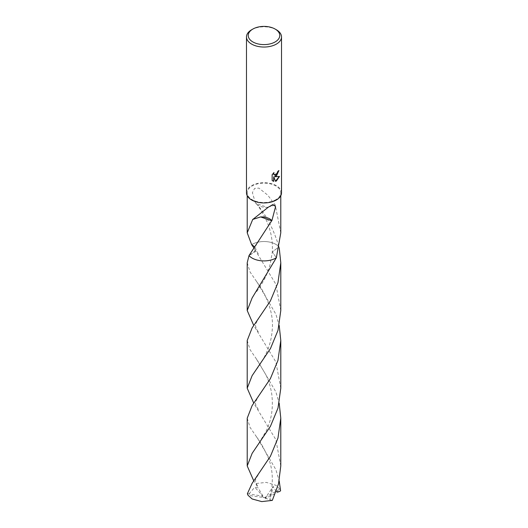 <?xml version="1.0" encoding="UTF-8"?>
<svg xmlns="http://www.w3.org/2000/svg" width="528" height="528" viewBox="0 0 528 528"><rect width="100%" height="100%" fill="white"/><g stroke="black" fill="none" stroke-linecap="round" stroke-linejoin="round"><path stroke-width="0.4" stroke-dasharray="2.64 1.98" d="M246.484 192.819A17.516 10.111 180 0 1 251.612 185.671A17.516 10.111 180 0 1 270.706 183.48A17.516 10.111 180 0 1 281.516 192.819M256.285 203.524C265.96 214.441 273.53 228.888 278.995 246.86A16.79 9.695 180 0 0 252.127 244.365A16.784 9.689 180 0 0 251.651 244.655A16.79 9.695 180 0 1 252.127 244.365A16.784 9.689 180 0 1 278.989 246.86L272.356 251.889L276.349 257.783L272.349 251.896L278.995 246.86L279.2 247.79M275.867 199.676A16.784 9.689 180 0 1 257.578 201.775A16.784 9.689 180 0 1 247.216 192.819A16.784 9.689 180 0 1 252.133 185.968A16.784 9.689 180 0 1 270.422 183.869A16.784 9.689 180 0 1 280.784 192.819A16.784 9.689 180 0 1 275.867 199.676M278.685 170.742L278.692 170.419A17.226 9.946 180 0 1 277.629 171.31L277.444 172.478L274.316 174.92M273.61 172.913L271.927 174.682L272.144 180.451M279.233 176.53L274.501 176.649M271.927 180.325L272.798 180.979M273.537 176.695L275.497 181.183M280.784 232.828L275.24 204.943A16.784 9.689 0 0 0 275.134 204.89L267.736 195.129L258.885 188.1L254.621 188.384L252.397 192.647L255.38 202.818L256.126 203.59A11.194 6.461 0 0 0 256.496 204.019A11.194 6.461 0 0 0 267.399 207.352L256.298 203.537C258.317 205.682 261.571 211.081 266.072 219.76C270.937 230.201 273.002 241.124 272.257 252.516L269.874 265.624L267.61 272.217C265.043 278.632 261.347 285.153 256.522 291.773M267.373 207.339L275.134 204.89M275.24 204.943L267.386 207.346M278.995 246.86A16.79 9.695 180 0 0 275.873 244.365A16.79 9.695 180 0 0 251.651 244.655L255.651 250.543L249.011 255.578L255.09 251.843L254.536 246.721M252.76 219.344L260.614 216.942M251.612 29.779A17.516 10.111 180 0 1 276.388 29.779M247.21 340.481L250.048 349.668L257.578 360.67L275.873 391.895L279.193 403.207M280.784 465.94L275.867 439.659L253.777 403.201M280.79 310.523L275.873 284.249L253.777 247.784M247.216 418.183L250.048 427.376L257.611 438.412L275.867 469.61L279.193 480.916M247.394 493.673L261.71 496.003L264 497.924L279.919 489.172A16.784 9.689 180 0 1 280.606 490.829M279.919 489.172L275.867 485.272L266.244 482.394L255.684 483.556L253.783 480.916M247.21 262.772L250.061 271.979L257.578 282.955L275.873 314.2L279.2 325.499M280.79 388.232L275.873 361.951L253.777 325.492M249.005 493.885L254.76 487.265L258.133 487.826L255.684 483.556M278.995 491.753L266.29 497.93L248.081 495.323M261.71 496.003L262.871 495.977L254.76 487.265M262.871 495.977L258.133 487.826M276.144 491.469L273.24 486.453L269.867 499.653L272.316 500.392M266.29 497.93L265.129 498.26L273.24 486.453M265.129 498.26L269.867 499.653M261.71 495.97L264 497.924L266.29 497.891M247.216 195.71L247.216 192.819M256.496 204.019L255.38 202.818M280.784 195.71L280.784 192.819M258.344 254.047L255.684 248.926C255.4 246.497 256.311 244.009 258.403 241.461M253.09 219.226L268.224 207.266M257.426 485.846C254.384 479.701 255.189 479.787 258.364 474.632M256.542 359.251L265.822 374.649C267.333 377.843 269.96 383.77 271.603 393.043C273.524 406.969 271.689 419.668 266.105 431.145L256.516 447.19M258.357 331.775C256.793 329.855 255.869 327.796 255.572 325.591C254.971 325.882 256.641 321.083 258.43 319.13M256.496 436.907C259.439 440.378 262.97 446.477 267.095 455.215C272.877 467.181 273.847 481.549 269.999 498.307M258.35 409.471C255.869 405.563 254.951 403.267 255.605 402.58C255.09 402.508 257.611 397.551 258.41 396.858M256.555 281.563C264.601 291.727 273.326 310.233 272.408 327.208C271.94 336.666 270.006 345.041 266.594 352.341C264.013 358.182 260.66 363.891 256.535 369.461"/><path stroke-width="0.79" d="M276.388 176.134L274.705 176.768L279.503 176.458L276.388 180.998L275.563 181.348L273.748 176.814L273.748 181.388L272.144 180.451L272.144 174.808L273.986 172.524L273.742 173.646L274.421 174.986L276.388 174.623L277.834 171.428A17.516 10.111 0 0 0 278.903 170.537L276.388 176.134M275.147 29.066L276.388 29.779A17.516 10.111 180 0 1 281.516 36.934A17.516 10.111 180 0 1 276.388 44.081A17.516 10.111 180 0 1 257.294 46.273A17.516 10.111 180 0 1 246.484 36.934A17.516 10.111 180 0 1 251.612 29.779L252.853 29.066A15.767 9.101 180 0 1 275.147 29.066A15.767 9.101 180 0 1 275.147 41.936A15.767 9.101 180 0 1 252.853 41.936A15.767 9.101 180 0 1 252.853 29.066L251.612 29.779M281.516 36.934L281.516 192.819A17.516 10.111 180 0 1 276.388 199.973A17.516 10.111 180 0 1 257.294 202.165A17.516 10.111 180 0 1 246.484 192.819L246.484 36.934M271.715 220.737L249.011 255.578A16.79 9.695 180 0 0 275.873 258.073A16.79 9.695 180 0 0 276.349 257.783L276.349 257.783A16.784 9.689 180 0 1 275.867 258.073A16.784 9.689 180 0 1 249.011 255.578L247.21 262.772L247.21 310.523L252.127 297.95L276.349 257.783L280.784 232.828L280.784 195.71M254.536 246.721L251.651 244.655L247.216 232.828L252.76 219.344A16.784 9.689 0 0 0 252.866 219.397L268.224 207.266L272.91 204.508L275.583 206.567L271.874 220.704A16.784 9.689 180 0 1 271.702 220.757L260.627 216.935M278.685 170.742L274.705 176.768M274.316 174.92L273.709 174.326L273.61 172.913M272.798 180.979L273.537 181.269L273.748 176.814M275.497 181.183L279.233 176.53M271.874 220.704A11.194 6.461 0 0 0 260.601 216.949L252.866 219.397M252.133 483.318L247.394 493.673A16.784 9.689 180 0 0 248.081 495.323L252.133 498.973L261.756 501.6L272.316 500.392L278.513 483.839L280.784 465.94L280.784 418.176L277.966 438.101L270.435 456.258L252.133 483.318M279.193 403.207L280.784 418.176M253.777 403.201L247.21 388.232L252.127 375.659L270.501 348.473L278.005 330.317L280.79 310.523L280.79 262.772L277.946 282.77L270.402 300.907L252.127 327.908L247.21 340.481L247.21 388.232M279.2 247.79L280.79 262.772M279.193 480.916L280.606 490.829L278.995 491.753L276.144 491.469M253.783 480.916L247.216 465.94L252.133 453.361L270.461 426.254L277.992 408.071L280.79 388.232L280.79 340.481L277.952 360.439L270.395 378.622L252.127 405.603L247.216 418.183L247.216 465.94M276.349 257.783A16.79 9.695 180 0 1 252.127 258.073A16.79 9.695 180 0 1 249.005 255.578M279.2 325.499L280.79 340.481M253.777 325.492L247.21 310.523M253.777 247.784L251.651 244.655M247.216 232.828L247.216 195.71"/></g></svg>
